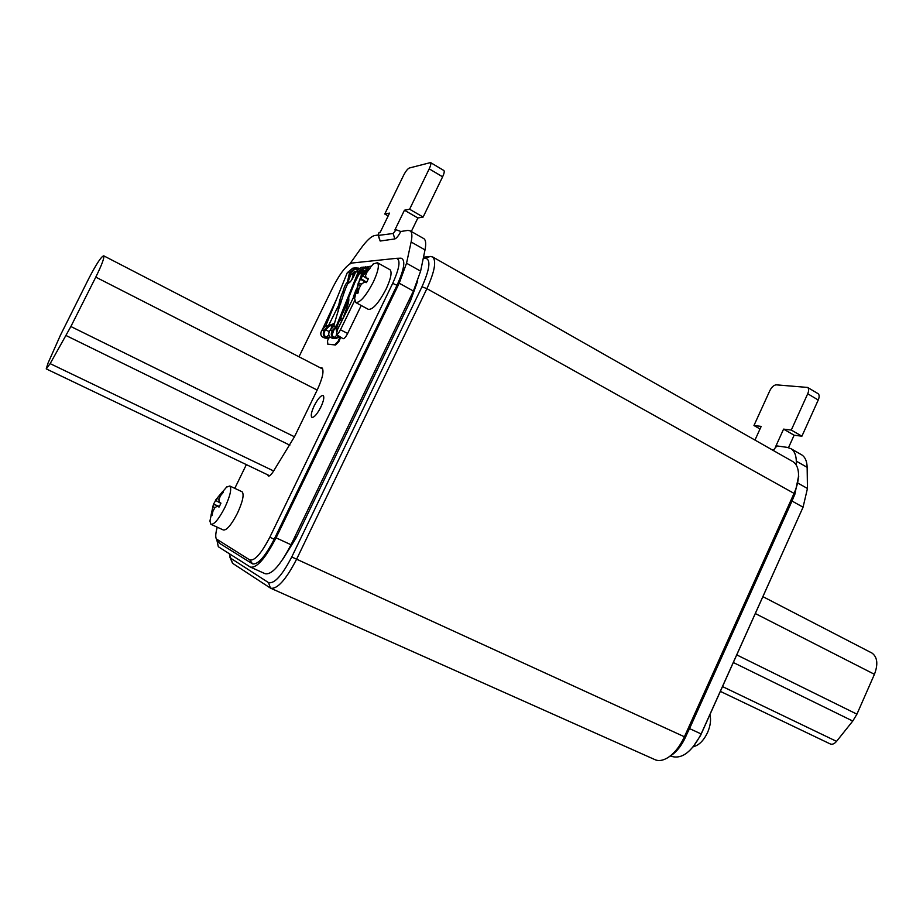 <?xml version="1.0" encoding="UTF-8"?>
<svg xmlns="http://www.w3.org/2000/svg" width="923" height="923" viewBox="0 0 923 923"><rect width="100%" height="100%" fill="white"/><g stroke="black" fill="none" stroke-linecap="round" stroke-linejoin="round"><path stroke-width="1.38" d="M693.45 746.649C698.942 745.334 703.649 740.638 707.56 732.55C710.456 725.778 711.241 719.813 709.902 714.656M802.998 507.327L700.488 735.619L692.665 747.492M817.928 393.59L818.113 393.694C819.451 394.848 819.497 396.959 818.24 400.017L801.902 436.198L794.126 435.218L788.507 447.632M670.456 755.925L671.229 756.272C681.728 759.537 691.696 752.095 701.145 733.947L689.539 728.593L792.015 501.051L803.068 507.177L701.145 733.947M803.068 507.177L807.452 488.475L807.152 467.326L796.295 461.154C796.168 455.177 794.438 451.047 791.092 448.774L787.331 447.39L776.681 445.89L773.255 450.47M800.945 454.416L801.845 454.935C805.225 457.22 806.99 461.362 807.152 467.326M818.24 400.017L807.717 393.763L791.288 430.06L783.581 429.126L775.539 446.87L776.139 446.963M796.295 461.154L796.33 465.204M793.561 497.289L792.015 501.051M687.681 732.366L689.539 728.593M798.649 475.841L794.795 494.555L685.477 737.258C681.486 745.842 676.524 752.026 670.606 755.833L668.956 756.918M792.176 461.212L793.099 461.742C796.387 463.946 798.187 467.903 798.499 473.603C798.707 479.625 797.218 486.213 794.045 493.39L684.381 736.842C679.87 746.534 674.275 753.514 667.606 757.795C662.622 760.76 658.249 761.313 654.511 759.444L271.166 588.436M229.758 556.904L232.538 563.272L270.531 588.159C277.188 589.509 285.865 579.886 296.571 559.292L426.899 288.657C434.583 271.766 436.544 261.221 432.783 257.021L430.372 256.456L423.507 257.171M270.404 588.078L268.547 582.621C274.396 583.994 282.126 575.444 291.749 556.973L421.973 286.765C429.968 268.731 431.029 259.19 425.168 258.14L423.265 258.336M268.547 582.621L230.819 558.3L229.25 553.662M283.003 558.992L296.271 537.671L294.783 536.978M417.704 280.996L410.55 300.702L296.271 537.671M396.129 229.758L394.871 229.965L404.447 210.225L409.604 209.233L429.207 168.851C430.776 165.471 431.226 163.383 430.556 162.575L409.304 168.021C407.608 168.828 405.682 171.297 403.547 175.428L384.753 214.021L389.552 213.098L380.207 232.296L379.018 232.492L378.176 235.434L393.152 233.496L396.129 229.758L400.778 231.488L407.897 230.392L410.227 230.854C412.073 232.319 412.373 236.034 411.127 241.999L406.535 263.228L399.221 283.199L276.069 537.844L291.033 544.743C280.315 565.349 271.685 575.017 265.155 573.725L250.975 567.345M291.033 544.743L413.412 291.057L420.611 271.143L425.007 249.902C426.195 243.926 425.838 240.188 423.934 238.699L423.403 238.399M378.188 235.503L380.172 241.03L394.825 238.942C396.555 238.296 398.54 235.815 400.778 231.488M276.069 537.844C265.305 558.542 256.744 568.291 250.375 567.08L218.324 546.728L216.767 539.586M349.921 263.805L360.697 248.714C366.477 240.73 371.138 236.334 374.68 235.538L378.165 234.996M216.582 539.309L219.478 543.266L252.498 563.849C257.863 564.934 265.086 556.731 274.177 539.263L397.005 285.299C404.366 268.974 405.728 259.928 401.101 258.175L400.49 258.198M217.251 527.195C215.624 533.009 215.313 536.921 216.34 538.951L249.845 559.973C254.771 560.942 261.428 553.35 269.828 537.209L392.69 283.373C399.486 268.293 400.778 259.951 396.544 258.325L351.882 263.043C346.587 264.959 340.299 272.943 333.041 286.995L298.983 356.786M246.36 464.627L234.788 488.348M267.762 474.86L268.258 475.991C269.389 476.418 271.131 474.826 273.485 471.215L294.552 436.625L317.2 390.002C322.704 378.003 324.273 370.584 321.908 367.746L319.981 367.642M341.452 321.469L338.718 327.088M320.858 407.078C323.685 400.894 324.469 397.052 323.2 395.54C320.962 395.206 317.962 398.609 314.212 405.774C311.386 411.946 310.601 415.8 311.87 417.334C314.085 417.681 317.085 414.265 320.858 407.078M336.491 334.461L343.033 338.706C344.141 338.937 345.687 337.195 347.648 333.48L361.228 305.501M370.365 266.239L366.546 267.105M362.566 270.024L363.881 268.189M365.127 266.989L365.785 266.689M241.872 491.682L242.149 491.809C244.295 494.52 242.714 501.674 237.419 513.28C231.361 524.922 226.666 530.483 223.331 529.975L211.159 524.414M389.725 269.585L390.048 269.758C392.194 272.273 390.867 278.746 386.079 289.164C378.615 303.24 372.684 309.955 368.289 309.32L355.92 302.629M321.712 405.22L319.012 410.504M336.607 299.075L320.662 333.238M355.078 294.287L337.46 329.684L336.422 334.414C337.391 334.611 338.741 333.065 340.483 329.776L354.674 300.563M443.801 170.478L443.905 170.536C444.598 171.355 444.171 173.443 442.613 176.812L423.126 217.055L417.865 217.978L411.323 231.488M417.865 217.978L404.447 210.225M423.126 217.055L409.604 209.233M388.156 215.959L384.753 214.021M226.4 487.171L229.804 486.006C231.858 488.682 230.219 495.836 224.889 507.465C218.809 519.153 214.148 524.76 210.894 524.287L209.925 521.091L213.444 504.246L216.963 498.351L222.478 491.751L223.412 492.201L220.609 495.582L218.936 499.343L219.132 502.147L220.955 503.139L220.032 505.123L219.039 507.073L217.136 506.231L214.817 507.788L212.89 511.388L211.955 515.645L211.055 515.138L213.444 504.246M219.097 506.958L217.136 506.231M219.132 502.147L220.943 503.173M222.478 491.751L223.17 492.467M211.055 515.138L212.036 515.207M212.959 511.227L211.955 510.869M212.855 506.739L215.105 507.569M213.455 504.304L219.351 506.496M213.559 504.2L219.386 506.415M215.451 500.324L220.862 503.358M226.873 486.79L215.394 500.254L220.874 503.335M216.963 498.351L218.936 499.481M219.651 495.109L220.574 495.651M373.169 263.966L377.415 262.72C379.48 265.201 378.107 271.662 373.284 282.115C365.796 296.248 359.901 303.032 355.609 302.456L354.64 298.429L358.286 282.98L361.735 284.007M358.401 282.773L362.601 275.792L368.577 268.616L369.961 268.489L367.066 271.962L365.554 275.55L366.143 277.973L368.439 278.492L367.492 280.557L366.431 282.623L364.054 282.265L361.251 284.422L359.001 288.564L357.997 293.122L356.636 293.179L358.539 282.623M366.143 277.973L368.081 279.3M368.577 268.616L369.212 269.331M356.636 293.179L357.489 293.283M358.839 289.164L357.582 288.634M358.309 284.607L360.57 285.565M360.212 279.092L366.396 282.623M360.605 278.377L366.65 282.219M362.601 275.792L368.069 279.311M365.635 272.089L366.673 272.781M347.417 282.184L349.136 274.293L349.84 274.616L348.052 281.953M339.664 336.514L336.041 338.649C331.357 337.553 330.157 334.83 332.43 330.469L336.237 326.373L358.309 271.743L355.62 271.985L354.882 273.808C352.586 279.115 350.463 282.219 348.502 283.119L348.167 283.511M336.237 326.373L333.722 325.911L341.21 300.552M338.603 305.363L328.403 325.807L325.657 326.142L347.267 272.723L352.771 268.166L353.936 268.062M358.943 268.166L355.39 267.924L349.875 272.493L349.136 274.293M363.258 268.085L366.962 269.562M355.62 271.985L361.205 267.358L362.381 267.243M368.058 268.42L364.077 267.889L359.024 272.077L336.895 326.823L332.984 331.034C331.092 334.668 332.095 336.941 336.007 337.841L339.006 336.087M358.066 268.743L355.551 268.697L350.567 272.816L349.84 274.616M329.753 336.883L327.93 337.472C324.077 336.583 323.085 334.357 324.954 330.78L328.853 326.511L328.15 326.188L324.4 330.226L321.919 330.146L325.657 326.142M334.391 323.754L328.853 326.511M334.518 323.338L328.403 325.807M335.187 338.603L333.468 338.522C328.807 337.437 327.607 334.726 329.869 330.388L333.653 326.315M337.645 335.211L336.976 334.772M342.929 318.447L347.267 306.528C348.721 302.386 349.159 299.502 348.582 297.898M336.826 335.176L334.368 337.553M331.98 333.041L332.453 331.761M332.084 334.991L333.884 330.053M330.319 337.449L327.965 338.268C323.35 337.195 322.162 334.507 324.4 330.226M348.086 281.953L350.775 274.581L354.87 271.639M330.757 329.43L332.695 324.123M326.338 337.207L328.75 334.945M357.12 269.608L354.778 268.881M363.835 273.312L363.154 272.931M360.87 271.674L359.589 270.958M327.123 338.222L325.473 338.153C320.881 337.08 319.693 334.414 321.919 330.146M358.62 275.412L358.136 274.269M340.725 337.207L338.822 341.695L335.591 344.971L327.827 344.233L327.503 340.818L328.623 338.187M335.591 344.971L334.876 344.648L338.106 341.372L340.056 336.768M334.876 344.648L327.827 344.233M336.607 331.749L336.099 327.677M347.636 300.252L348.767 298.51M336.687 331.519C336.203 329.892 336.791 327.054 338.453 323.004L340.056 319.22M340.841 317.362L348.836 299.756M338.106 341.372L338.822 341.695M365.22 271.558L362.601 273.958L361.701 276.427M358.309 271.743L363.916 267.093L368.646 267.832M353.394 296.941L355.955 289.926M359.151 281.169L361.885 273.658L365.993 270.647M353.071 277.65L355.17 273.093M358.874 272.435L359.682 272.873M355.69 271.812L353.394 274.362L351.732 279.888M359.174 271.72L360.166 272.273M361.885 273.658L359.174 273.877L363.327 270.889M359.174 273.877L354.709 282.75M361.124 269.228L364.02 270.82M360.524 269.781L362.635 270.947L365.335 270.704M807.717 393.763C808.986 390.694 808.952 388.595 807.625 387.441L776.266 384.845C773.866 385.053 771.72 386.991 769.828 390.671L753.964 425.515L761.187 426.391L754.968 440.075M773.786 449.997L771.974 449.732M753.964 425.515L760.01 428.987M791.288 430.06L801.902 436.198M783.581 429.126L794.126 435.218M70.875 326.523L95.784 277.131C101.784 264.959 104.437 257.852 103.745 255.833C101.403 256.329 96.465 263.793 88.931 278.238L60.526 335.014L48.031 363.12L46.231 368.888L50.154 363.639L70.875 326.523L294.472 436.787M871.439 652.78L872.085 653.115C877.45 657.199 878.235 664.272 874.439 674.309L856.925 714.16L852.771 721.048L836.55 741.354C834.311 743.938 832.165 744.78 830.112 743.88L720.367 691.385M421.973 286.765L426.899 288.657L794.045 493.39L794.795 494.555M430.372 256.456L425.168 258.14M685.477 737.258L291.749 556.973M232.538 563.272L230.819 558.3M410.55 300.702L409.131 299.917M411.127 241.999L425.007 249.902M420.611 271.143L406.535 263.228M413.412 291.057L399.221 283.199M217.02 539.701L219.478 543.266M392.69 283.373L397.005 285.299M269.828 537.209L274.177 539.263M249.845 559.973L252.498 563.849M329.073 331.565L325.784 329.869M347.648 333.48L340.483 329.776M394.825 238.942L393.152 233.496M380.172 241.03L378.534 235.734M429.207 168.851L442.613 176.812M349.875 272.493L347.267 272.723M332.43 330.469L329.869 330.388M353.705 275.758L352.99 275.469M353.394 274.362L350.775 274.581M367.769 268.708L365.75 268.893M798.291 483.329L807.452 488.475M317.177 390.06L95.784 277.131M289.834 445.186L66.064 335.534M273.635 470.972L50.154 363.639M755.349 613.564L874.439 674.309M722.524 686.585L836.55 741.354M733.335 662.529L852.771 721.048M736.762 654.903L856.925 714.16M798.73 477.006L798.499 473.603M793.099 461.742L432.783 257.021M410.227 230.854L423.934 238.699M396.544 258.325L401.101 258.175M430.556 162.575L443.905 170.536M229.804 486.006L242.149 491.809M377.415 262.72L390.048 269.758M373.815 263.493L360.362 278.7M341.522 321.342L339.999 319.127M338.118 311.662C338.36 304.705 339.952 298.094 342.906 291.853C344.579 285.553 346.402 282.23 348.363 281.896L349.921 282.173M342.248 319.843L340.783 317.212M340.229 304.832C343.702 292.683 347.59 282.853 348.179 283.511M355.805 271.547L354.167 271.697M327.93 337.472L327.227 337.449M336.007 337.841L335.303 337.806M355.39 267.924L352.771 268.166M363.916 267.093L361.205 267.358M801.845 454.935L791.092 448.774M818.113 393.694L807.625 387.441M322.796 369.096L103.745 255.833M269.62 475.749L46.3 368.912M762.94 596.673L872.085 653.115"/></g></svg>
